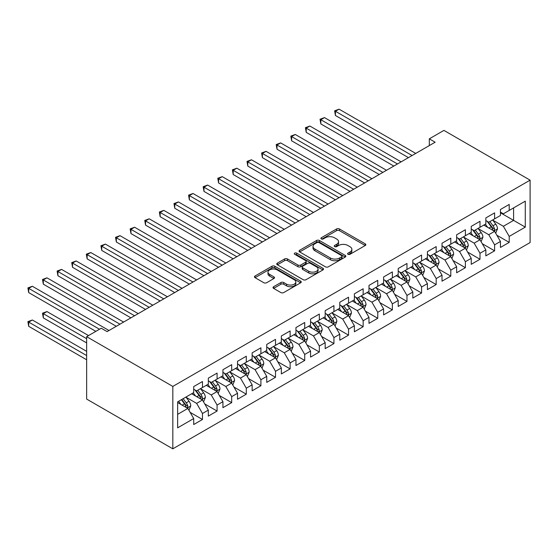 <?xml version="1.0" encoding="UTF-8"?>
<svg xmlns="http://www.w3.org/2000/svg" width="558" height="558" viewBox="0 0 558 558"><rect width="100%" height="100%" fill="white"/><g stroke="black" fill="none" stroke-linecap="round" stroke-linejoin="round"><path stroke-width="0.84" d="M347.997 254.302A1.416 0.816 0 0 0 350.006 254.302L365.239 245.506A2.03 1.172 0 0 0 365.832 244.683A2.03 1.172 0 0 0 365.239 243.853L339.431 228.954A2.03 1.172 0 0 0 336.565 228.954L321.331 237.75A1.416 0.816 0 0 0 320.913 238.329A1.416 0.816 0 0 0 321.331 238.908A1.416 0.816 0 0 0 323.34 238.908L325.307 237.771A6.487 3.746 0 0 1 334.486 237.771L336.634 239.012A6.487 3.746 0 0 1 338.539 241.656A6.487 3.746 0 0 1 336.634 244.306L334.667 245.443A1.416 0.816 0 0 0 334.249 246.022A1.416 0.816 0 0 0 334.667 246.601A1.416 0.816 0 0 0 336.669 246.601L338.643 245.464A6.487 3.746 0 0 1 347.822 245.464L349.971 246.706A6.487 3.746 0 0 1 351.868 249.356A6.487 3.746 0 0 1 349.971 252.007L347.997 253.144A1.416 0.816 0 0 0 347.585 253.723A1.416 0.816 0 0 0 347.997 254.302L347.997 253.144M273.622 286.728A2.03 1.172 0 0 0 273.029 287.558A2.03 1.172 0 0 0 273.622 288.388L280.862 292.566A2.03 1.172 0 0 0 283.729 292.566L300.65 282.801A2.03 1.172 0 0 0 301.243 281.971A2.03 1.172 0 0 0 300.65 281.141L274.843 266.243A2.03 1.172 0 0 0 271.976 266.243L255.055 276.008A2.03 1.172 0 0 0 254.462 276.838A2.03 1.172 0 0 0 255.055 277.668L263.801 282.718A2.03 1.172 0 0 0 266.668 282.718L273.908 278.533A2.03 1.172 0 0 0 274.501 277.71A2.03 1.172 0 0 0 273.908 276.88L269.577 274.376A5.427 3.132 0 0 1 267.986 272.164A5.427 3.132 0 0 1 271.334 269.27A5.427 3.132 0 0 1 277.242 269.946L294.233 279.753A5.427 3.132 0 0 1 295.824 281.971A5.427 3.132 0 0 1 292.476 284.866A5.427 3.132 0 0 1 286.561 284.182L283.729 282.55A2.03 1.172 0 0 0 280.862 282.55L273.622 286.728L273.622 288.388M86.65 336.669L172.827 386.422L172.827 448.827L86.65 399.075L86.65 336.669L101.256 328.237L107.094 331.605L435.156 142.206L429.318 138.83L429.318 145.575M429.318 138.83L443.924 130.398L530.1 180.15L172.827 386.422M325.454 266.822A2.03 1.172 0 0 0 328.32 266.822L345.242 257.057A2.03 1.172 0 0 0 345.834 256.227A2.03 1.172 0 0 0 345.242 255.397L319.434 240.498A2.03 1.172 0 0 0 316.567 240.498L299.646 250.27A2.03 1.172 0 0 0 299.053 251.093A2.03 1.172 0 0 0 299.646 251.923L325.454 266.822M295.266 254.608A1.416 0.816 0 0 1 296.71 254.811L296.71 253.123L322.942 268.272A2.03 1.172 0 0 1 323.535 269.096A2.03 1.172 0 0 1 322.942 269.926L306.028 279.691A2.03 1.172 0 0 1 303.161 279.691L277.354 264.792L277.354 263.139A2.03 1.172 0 0 0 276.761 263.969A2.03 1.172 0 0 0 277.354 264.792M277.354 263.139L284.594 258.961A2.03 1.172 0 0 1 287.461 258.961L297.923 265.001A2.03 1.172 0 0 0 300.79 265.001L305.596 262.225A2.03 1.172 0 0 0 306.189 261.402A2.03 1.172 0 0 0 305.596 260.572L294.701 254.281A1.416 0.816 0 0 1 294.282 253.702A1.416 0.816 0 0 1 295.161 252.948A1.416 0.816 0 0 1 296.71 253.123M172.827 448.827L530.1 242.556L530.1 180.15M500.449 212.786L513.597 220.375L513.597 207.897L525.28 201.152L509.21 210.429L509.21 204.437L500.449 209.501L500.449 215.486L494.604 218.862L494.604 212.87L485.844 217.934L485.844 223.918L479.999 227.294L479.999 221.303L471.238 226.367L471.238 232.351L465.393 235.727L465.393 229.736L456.632 234.799L456.632 240.784L450.787 244.16L450.787 238.168L442.02 243.232L442.02 249.217L436.182 252.593L436.182 246.601L427.414 251.665L427.414 257.65L421.576 261.025L421.576 255.034L412.808 260.098L412.808 266.082L406.97 269.458L406.97 263.474L398.203 268.531L398.203 274.515L392.358 277.891L392.358 271.906L383.597 276.963L383.597 282.948L377.752 286.324L377.752 280.339L368.991 285.396L368.991 291.381L363.146 294.757L363.146 288.772L354.386 293.829L354.386 299.813L348.541 303.189L348.541 297.205L339.78 302.262L339.78 308.246L333.935 311.622L333.935 305.638L325.175 310.694L325.175 316.686L319.329 320.055L319.329 314.07L310.562 319.127L310.562 325.119L304.724 328.488L304.724 322.503L295.956 327.56L295.956 333.551L290.118 336.92L290.118 330.936L281.351 335.993L281.351 341.984L275.512 345.353L275.512 339.369L266.745 344.425L266.745 350.417L260.9 353.786L260.9 347.801L252.139 352.858L252.139 358.85L246.294 362.219L246.294 356.234L237.534 361.291L237.534 367.283L231.689 370.651L231.689 364.667L222.928 369.724L222.928 375.715L217.083 379.084L217.083 373.1L208.322 378.157L208.322 384.148L202.477 387.517L202.477 381.533L193.71 386.589L193.71 392.581L177.646 401.858L177.646 427.833L193.71 418.556L187.872 408.435L177.646 402.527M525.28 201.152L525.28 227.127L509.21 236.404L503.372 226.283L492.777 220.166M496.871 235.26L509.21 242.388L509.21 236.404M509.21 242.388L500.449 247.445L500.449 241.461L494.604 244.836L488.766 234.716L478.171 228.599M482.265 243.693L494.604 250.821L494.604 244.836M494.604 250.821L485.844 255.878L485.844 249.893L479.999 253.269L474.16 243.149L463.565 237.031M467.66 252.125L479.999 259.254L479.999 253.269M479.999 259.254L471.238 264.318L471.238 258.326L465.393 261.702L459.548 251.581L448.96 245.464M453.054 260.558L465.393 267.687L465.393 261.702M465.393 267.687L456.632 272.75L456.632 266.759L450.787 270.135L444.942 260.014L434.354 253.897M438.442 268.998L450.787 276.119L450.787 270.135M450.787 276.119L442.02 281.183L442.02 275.192L436.182 278.568L430.337 268.447L419.749 262.33M423.836 277.431L436.182 284.552L436.182 278.568M436.182 284.552L427.414 289.616L427.414 283.624L421.576 287L415.731 276.88L405.143 270.763M409.23 285.863L421.576 292.985L421.576 287M421.576 292.985L412.808 298.049L412.808 292.057L406.97 295.433L401.125 285.312L390.537 279.195M394.625 294.296L406.97 301.418L406.97 295.433M406.97 301.418L398.203 306.481L398.203 300.49L392.358 303.866L386.52 293.745L375.932 287.628M380.019 302.729L392.358 309.85L392.358 303.866M392.358 309.85L383.597 314.914L383.597 308.923L377.752 312.299L371.914 302.178L361.319 296.061M365.413 311.162L377.752 318.283L377.752 312.299M377.752 318.283L368.991 323.347L368.991 317.356L363.146 320.731L357.308 310.611L346.713 304.494M350.808 319.594L363.146 326.716L363.146 320.731M363.146 326.716L354.386 331.78L354.386 325.788L348.541 329.164L342.696 319.043L332.108 312.933M336.202 328.027L348.541 335.149L348.541 329.164M348.541 335.149L339.78 340.213L339.78 334.221L333.935 337.597L328.09 327.476L317.502 321.366M321.589 336.46L333.935 343.582L333.935 337.597M333.935 343.582L325.175 348.645L325.175 342.654L319.329 346.03L313.484 335.909L302.896 329.799M306.984 344.893L319.329 352.014L319.329 346.03M319.329 352.014L310.562 357.078L310.562 351.087L304.724 354.463L298.879 344.342L288.291 338.232M292.378 353.326L304.724 360.447L304.724 354.463M304.724 360.447L295.956 365.511L295.956 359.519L290.118 362.895L284.273 352.775L273.685 346.664M277.772 361.758L290.118 368.88L290.118 362.895M290.118 368.88L281.351 373.944L281.351 367.952L275.512 371.328L269.667 361.207L259.079 355.097M263.167 370.191L275.512 377.313L275.512 371.328M275.512 377.313L266.745 382.376L266.745 376.385L260.9 379.761L255.062 369.64L244.467 363.53M248.561 378.624L260.9 385.752L260.9 379.761M260.9 385.752L252.139 390.809L252.139 384.825L246.294 388.194L240.456 378.073L229.861 371.963M233.955 387.057L246.294 394.185L246.294 388.194M246.294 394.185L237.534 399.242L237.534 393.257L231.689 396.626L225.851 386.506L215.255 380.396M219.35 395.489L231.689 402.618L231.689 396.626M231.689 402.618L222.928 407.675L222.928 401.69L217.083 405.059L211.238 394.938L200.65 388.828M204.744 403.922L217.083 411.051L217.083 405.059M217.083 411.051L208.322 416.108L208.322 410.123L202.477 413.492L196.632 403.371L186.044 397.261M190.132 412.355L202.477 419.483L202.477 413.492M202.477 419.483L193.71 424.54L193.71 418.556M193.71 389.205L196.632 390.893L202.477 387.517M177.646 414.336L187.872 408.435M208.322 380.772L211.238 382.46L217.083 379.084M196.632 403.371L202.477 400.002L191.666 393.76M208.322 410.123L202.477 400.002M222.928 372.339L225.851 374.027L231.689 370.651M211.238 394.938L217.083 391.57L206.272 385.327M222.928 401.69L217.083 391.57M237.534 363.907L240.456 365.595L246.294 362.219M225.851 386.506L231.689 383.137L220.877 376.894M237.534 393.257L231.689 383.137M252.139 355.474L255.062 357.162L260.9 353.786M240.456 378.073L246.294 374.704L235.49 368.461M252.139 384.825L246.294 374.704M266.745 347.041L269.667 348.729L275.512 345.353M255.062 369.64L260.9 366.271L250.096 360.029M266.745 376.385L260.9 366.271M281.351 338.608L284.273 340.296L290.118 336.92M269.667 361.207L275.512 357.838L264.701 351.596M281.351 367.952L275.512 357.838M295.956 330.176L298.879 331.864L304.724 328.488M284.273 352.775L290.118 349.406L279.307 343.163M295.956 359.519L290.118 349.406M310.562 321.743L313.484 323.431L319.329 320.055M298.879 344.342L304.724 340.973L293.913 334.73M310.562 351.087L304.724 340.973M325.175 313.31L328.09 314.998L333.935 311.622M313.484 335.909L319.329 332.54L308.518 326.297M325.175 342.654L319.329 332.54M339.78 304.877L342.696 306.565L348.541 303.189M328.09 327.476L333.935 324.1L323.124 317.865M339.78 334.221L333.935 324.1M354.386 296.444L357.308 298.132L363.146 294.757M342.696 319.043L348.541 315.668L337.729 309.432M354.386 325.788L348.541 315.668M368.991 288.012L371.914 289.7L377.752 286.324M357.308 310.611L363.146 307.235L352.342 300.999M368.991 317.356L363.146 307.235M383.597 279.579L386.52 281.267L392.358 277.891M371.914 302.178L377.752 298.802L366.948 292.566M383.597 308.923L377.752 298.802M398.203 271.146L401.125 272.834L406.97 269.458M386.52 293.745L392.358 290.369L381.553 284.134M398.203 300.49L392.358 290.369M412.808 262.713L415.731 264.401L421.576 261.025M401.125 285.312L406.97 281.936L396.159 275.701M412.808 292.057L406.97 281.936M427.414 254.281L430.337 255.969L436.182 252.593M415.731 276.88L421.576 273.504L410.765 267.268M427.414 283.624L421.576 273.504M442.02 245.848L444.942 247.529L450.787 244.16M430.337 268.447L436.182 265.071L425.37 258.835M442.02 275.192L436.182 265.071M456.632 237.415L459.548 239.096L465.393 235.727M444.942 260.014L450.787 256.638L439.976 250.403M456.632 266.759L450.787 256.638M471.238 228.982L474.16 230.663L479.999 227.294M459.548 251.581L465.393 248.205L454.582 241.97M471.238 258.326L465.393 248.205M485.844 220.549L488.766 222.23L494.604 218.862M474.16 243.149L479.999 239.773L469.187 233.537M485.844 249.893L479.999 239.773M500.449 212.117L503.372 213.798L509.21 210.429M488.766 234.716L494.604 231.34L483.8 225.097M500.449 241.461L494.604 231.34M503.372 226.283L513.597 220.375L525.28 227.127M348.569 254.504L349.971 253.695A6.487 3.746 0 0 0 351.868 251.044L351.868 249.356M338.539 241.656L338.539 243.344A6.487 3.746 0 0 1 336.634 245.994L335.232 246.803M365.211 245.52L339.431 230.642A2.03 1.172 0 0 0 336.565 230.642L321.896 239.11M345.242 255.397L345.242 257.057L319.434 242.186A2.03 1.172 0 0 0 316.567 242.186L299.674 251.937M341.656 256.806A1.416 0.816 0 0 0 342.068 256.227A1.416 0.816 0 0 0 341.656 255.648L319.002 242.57A1.416 0.816 0 0 0 316.993 242.57L314.914 243.769A6.487 3.746 0 0 0 313.017 246.42A6.487 3.746 0 0 0 314.914 249.07L330.399 258.005A6.487 3.746 0 0 0 339.578 258.005L341.656 256.806L341.656 258.494A1.416 0.816 0 0 0 342.068 257.915L342.068 256.227M313.017 246.42L313.017 248.108A6.487 3.746 0 0 0 314.914 250.751L314.914 249.07M341.656 258.494L339.578 259.693A6.487 3.746 0 0 1 330.399 259.693L314.914 250.751M277.382 264.813L284.594 260.649L284.594 258.961M306.189 261.402L306.189 263.09A2.03 1.172 0 0 1 305.596 263.913L300.79 266.689A2.03 1.172 0 0 1 297.923 266.689L287.461 260.649A2.03 1.172 0 0 0 284.594 260.649M296.71 254.811L322.915 269.939M308.783 271.272A5.427 3.132 0 0 0 314.698 271.948A5.427 3.132 0 0 0 318.046 269.061A5.427 3.132 0 0 0 316.456 266.843L310.471 263.39A2.03 1.172 0 0 0 307.604 263.39L302.799 266.159A2.03 1.172 0 0 0 302.206 266.989A2.03 1.172 0 0 0 302.799 267.819L308.783 271.272L308.783 272.96A5.427 3.132 0 0 0 314.698 273.636A5.427 3.132 0 0 0 318.046 270.742L318.046 269.061M302.206 266.989L302.206 268.677A2.03 1.172 0 0 0 302.799 269.5L302.799 267.819M308.783 272.96L302.799 269.5M295.824 281.971L295.824 283.659A5.427 3.132 0 0 1 292.476 286.547A5.427 3.132 0 0 1 286.561 285.87L283.729 284.238A2.03 1.172 0 0 0 280.862 284.238L273.65 288.402M267.986 272.164L267.986 273.845A5.427 3.132 0 0 0 269.577 276.064L269.577 274.376M273.88 278.554L269.577 276.064M300.623 282.815L274.843 267.931A2.03 1.172 0 0 0 271.976 267.931L255.083 277.682M495.685 233.216L497.499 228.794A5.475 3.16 -120 0 0 495.748 224.135L492.651 219.991M487.706 227.357L485.341 224.204M484.239 225.355L483.974 225M335.442 149.23L379.217 174.501L306.223 132.365L306.223 128.145L309.878 126.038L386.52 170.288M493.572 230.747L494.423 229.98L494.541 229.024A5.475 3.16 -120 0 0 492.979 225.732L489.875 221.596M488.104 221.854L491.933 226.966A2.79 1.611 60 0 1 492.442 227.81L494.541 229.024M487.141 221.296L491.221 226.75A5.475 3.16 60 0 1 492.791 230.042L492.902 230.356M412.076 155.529L335.442 111.279L339.09 109.173L415.731 153.422M408.428 157.635L335.442 115.499L335.442 111.279L334.633 110.819L339.09 109.173M335.442 115.499L334.633 110.819M481.08 241.649L482.893 237.227A5.475 3.16 -120 0 0 481.142 232.567L478.039 228.424M473.1 235.79L470.736 232.637M469.634 233.788L469.369 233.432M320.836 157.663L364.611 182.933L291.618 140.797L291.618 136.577L295.273 134.471L371.914 178.72M478.966 239.18L479.817 238.412L479.936 237.457A5.475 3.16 -120 0 0 478.366 234.165L475.27 230.029M473.498 230.287L477.327 235.399A2.79 1.611 60 0 1 477.836 236.25L479.936 237.457M472.535 229.729L476.616 235.183A5.475 3.16 60 0 1 478.185 238.475L478.297 238.789M466.474 250.082L468.288 245.66A5.475 3.16 -120 0 0 466.537 241L463.433 236.857M458.488 244.223L456.13 241.07M455.028 242.221L454.763 241.865M306.223 166.096L349.999 191.366L277.012 149.23L277.012 145.01L280.667 142.904L357.308 187.153M464.361 247.613L465.212 246.845L465.33 245.897A5.475 3.16 -120 0 0 463.761 242.597L460.657 238.461M458.885 238.719L462.721 243.832A2.79 1.611 60 0 1 463.231 244.683L465.33 245.897M457.923 238.161L462.01 243.616A5.475 3.16 60 0 1 463.579 246.908L463.684 247.222M397.47 163.961L320.836 119.712L324.484 117.605L401.125 161.855M393.822 166.068L320.836 123.932L320.836 119.712L320.027 119.252L324.484 117.605M320.836 123.932L320.027 119.252M382.865 172.394L305.421 127.684L309.878 126.038M306.223 132.365L305.421 127.684M451.868 258.514L453.675 254.092A5.475 3.16 -120 0 0 451.931 249.433L448.827 245.29M443.882 252.655L441.524 249.503M440.422 250.654L440.15 250.298M291.618 174.528L335.393 199.799L262.406 157.663L262.406 153.443L266.061 151.337L342.696 195.586M449.755 256.045L450.606 255.278L450.725 254.329A5.475 3.16 -120 0 0 449.155 251.037L446.051 246.894M444.28 247.152L448.116 252.265A2.79 1.611 60 0 1 448.618 253.116L450.725 254.329M443.317 246.594L447.404 252.049A5.475 3.16 60 0 1 448.974 255.341L449.078 255.655M437.263 266.947L439.069 262.525A5.475 3.16 -120 0 0 437.326 257.866L434.222 253.723M429.276 261.088L426.919 257.942M425.817 259.086L425.545 258.731M277.012 182.961L320.787 208.232L247.801 166.096L247.801 161.876L251.449 159.769L328.09 204.019M435.149 264.478L436 263.718L436.119 262.762A5.475 3.16 -120 0 0 434.549 259.47L431.446 255.327M429.674 255.585L433.51 260.698A2.79 1.611 60 0 1 434.012 261.549L436.119 262.762M428.711 255.027L432.799 260.481A5.475 3.16 60 0 1 434.361 263.774L434.473 264.087M368.259 180.827L290.816 136.117L295.273 134.471M291.618 140.797L290.816 136.117M353.653 189.26L276.21 144.55L280.667 142.904M277.012 149.23L276.21 144.55M422.657 275.38L424.464 270.958A5.475 3.16 -120 0 0 422.72 266.299L419.616 262.155M414.671 269.521L412.313 266.375M411.211 267.519L410.939 267.163M262.406 191.394L306.182 216.664L233.195 174.528L233.195 170.309L236.843 168.202L313.484 212.452M420.544 272.911L421.388 272.151L421.513 271.195A5.475 3.16 -120 0 0 419.944 267.903L416.84 263.76M415.068 264.018L418.905 269.13A2.79 1.611 60 0 1 419.407 269.981L421.513 271.195M414.106 263.46L418.193 268.914A5.475 3.16 60 0 1 419.755 272.206L419.867 272.52M339.048 197.692L261.604 152.983L266.061 151.337M262.406 157.663L261.604 152.983M408.051 283.813L409.858 279.391A5.475 3.16 -120 0 0 408.114 274.731L405.01 270.588M400.065 277.954L397.708 274.808M396.605 275.952L396.333 275.596M247.801 199.827L291.576 225.097L218.59 182.961L218.59 178.741L222.237 176.635L298.879 220.884M405.938 281.344L406.782 280.583L406.901 279.628A5.475 3.16 -120 0 0 405.338 276.336L402.234 272.192M400.463 272.45L404.292 277.563A2.79 1.611 60 0 1 404.801 278.414L406.901 279.628M399.5 271.892L403.587 277.347A5.475 3.16 60 0 1 405.15 280.639L405.261 280.953M324.442 206.125L246.999 161.415L251.449 159.769M247.801 166.096L246.999 161.415M393.439 292.246L395.252 287.823A5.475 3.16 -120 0 0 393.509 283.164L390.405 279.021M385.459 286.387L383.102 283.241M382 284.385L381.728 284.029M233.195 208.26L276.97 233.53L203.984 191.394L203.984 187.174L207.632 185.068L284.273 229.317M391.332 289.776L392.176 289.016L392.295 288.061A5.475 3.16 -120 0 0 390.733 284.768L387.629 280.625M385.857 280.883L389.686 285.996A2.79 1.611 60 0 1 390.195 286.847L392.295 288.061M384.894 280.325L388.975 285.78A5.475 3.16 60 0 1 390.544 289.072L390.656 289.386M378.833 300.678L380.647 296.256A5.475 3.16 -120 0 0 378.896 291.597L375.799 287.454M370.854 294.819L368.496 291.674M367.387 292.817L367.122 292.462M218.59 216.692L262.365 241.97L189.371 199.827L189.371 195.607L193.026 193.5L269.667 237.75M376.72 298.209L377.571 297.449L377.689 296.493A5.475 3.16 -120 0 0 376.127 293.201L373.023 289.058M371.251 289.316L375.081 294.429A2.79 1.611 60 0 1 375.59 295.28L377.689 296.493M370.289 288.758L374.369 294.212A5.475 3.16 60 0 1 375.939 297.505L376.05 297.819M364.228 309.111L366.041 304.689A5.475 3.16 -120 0 0 364.29 300.03L361.186 295.886M356.248 303.252L353.884 300.106M352.782 301.257L352.517 300.895M203.984 225.125L247.759 250.403L174.766 208.26L174.766 204.04L178.421 201.933L255.062 246.183M362.114 306.642L362.965 305.882L363.084 304.926A5.475 3.16 -120 0 0 361.514 301.634L358.417 297.491M356.646 297.749L360.475 302.861A2.79 1.611 60 0 1 360.984 303.712L363.084 304.926M355.683 297.191L359.764 302.645A5.475 3.16 60 0 1 361.333 305.937L361.445 306.251M349.622 317.544L351.435 313.122A5.475 3.16 -120 0 0 349.685 308.462L346.581 304.319M341.636 311.685L339.278 308.539M338.176 309.69L337.911 309.327M189.371 233.558L233.146 258.835L160.16 216.692L160.16 212.479L163.815 210.366L240.456 254.615M347.508 315.075L348.359 314.314L348.478 313.359A5.475 3.16 -120 0 0 346.909 310.067L343.805 305.924M342.04 306.182L345.869 311.294A2.79 1.611 60 0 1 346.379 312.145L348.478 313.359M341.071 305.624L345.158 311.078A5.475 3.16 60 0 1 346.727 314.37L346.839 314.684M335.016 325.977L336.83 321.554A5.475 3.16 -120 0 0 335.079 316.895L331.975 312.752M327.03 320.118L324.672 316.972M323.57 318.123L323.305 317.76M174.766 241.991L218.541 267.268L145.554 225.125L145.554 220.912L149.209 218.799L225.844 263.048M332.903 323.507L333.754 322.747L333.872 321.792A5.475 3.16 -120 0 0 332.303 318.499L329.199 314.356M327.427 314.614L331.264 319.727A2.79 1.611 60 0 1 331.773 320.578L333.872 321.792M326.465 314.056L330.552 319.511A5.475 3.16 60 0 1 332.122 322.803L332.226 323.117M320.411 334.409L322.217 329.987A5.475 3.16 -120 0 0 320.473 325.328L317.369 321.185M312.424 328.55L310.067 325.405M308.965 326.556L308.693 326.193M160.16 250.423L203.935 275.701L130.949 233.558L130.949 229.345L134.604 227.232L211.238 271.481M318.297 331.94L319.148 331.18L319.267 330.224A5.475 3.16 -120 0 0 317.697 326.932L314.593 322.789M312.822 323.047L316.658 328.16A2.79 1.611 60 0 1 317.16 329.011L319.267 330.224M311.859 322.489L315.947 327.944A5.475 3.16 60 0 1 317.509 331.236L317.621 331.55M305.805 342.842L307.611 338.42A5.475 3.16 -120 0 0 305.868 333.761L302.764 329.618M297.819 336.983L295.461 333.837M294.359 334.988L294.087 334.626M145.554 258.856L189.329 284.134L116.343 241.991L116.343 237.778L119.991 235.664L196.632 279.914M303.691 340.373L304.535 339.613L304.661 338.657A5.475 3.16 -120 0 0 303.092 335.365L299.988 331.222M298.216 331.48L302.052 336.593A2.79 1.611 60 0 1 302.555 337.444L304.661 338.657M297.254 330.922L301.341 336.376A5.475 3.16 60 0 1 302.903 339.669L303.015 339.982M291.199 351.275L293.006 346.853A5.475 3.16 -120 0 0 291.262 342.194L288.158 338.05M283.213 345.416L280.855 342.27M279.753 343.421L279.481 343.058M130.949 267.289L174.724 292.566L101.737 250.423L101.737 246.211L105.385 244.097L182.027 288.346M289.086 348.806L289.93 348.046L290.048 347.09A5.475 3.16 -120 0 0 288.486 343.798L285.382 339.655M283.61 339.913L287.447 345.025A2.79 1.611 60 0 1 287.949 345.876L290.048 347.09M282.648 339.355L286.735 344.809A5.475 3.16 60 0 1 288.298 348.101L288.409 348.415M276.587 359.708L278.4 355.286A5.475 3.16 -120 0 0 276.656 350.626L273.553 346.483M268.607 353.849L266.25 350.703M265.148 351.854L264.876 351.491M116.343 275.722L160.118 300.999L87.132 258.856L87.132 254.643L90.78 252.53L167.421 296.779M274.48 357.239L275.324 356.478L275.443 355.523A5.475 3.16 -120 0 0 273.88 352.231L270.776 348.087M269.005 348.345L272.834 353.458A2.79 1.611 60 0 1 273.343 354.309L275.443 355.523M268.042 347.787L272.123 353.242A5.475 3.16 60 0 1 273.692 356.534L273.804 356.848M309.836 214.558L232.393 169.848L236.843 168.202M233.195 174.528L232.393 169.848M295.231 222.991L217.787 178.281L222.237 176.635M218.59 182.961L217.787 178.281M280.618 231.424L203.175 186.714L207.632 185.068M203.984 191.394L203.175 186.714M266.013 239.856L188.569 195.147L193.026 193.5M189.371 199.827L188.569 195.147M251.407 248.289L173.963 203.579L178.421 201.933M174.766 208.26L173.963 203.579M236.801 256.722L159.358 212.012L163.815 210.366M160.16 216.692L159.358 212.012M222.196 265.155L144.752 220.445L149.209 218.799M145.554 225.125L144.752 220.445M207.59 273.587L130.147 228.878L134.604 227.232M130.949 233.558L130.147 228.878M192.984 282.02L115.541 237.31L119.991 235.664M116.343 241.991L115.541 237.31M261.981 368.14L263.794 363.718A5.475 3.16 -120 0 0 262.044 359.059L258.947 354.916M254.002 362.281L251.644 359.136M250.535 360.287L250.27 359.924M101.737 284.155L145.512 309.432L72.526 267.289L72.526 263.076L76.174 260.963L152.815 305.212M259.868 365.671L260.719 364.911L260.837 363.955A5.475 3.16 -120 0 0 259.275 360.663L256.171 356.52M254.399 356.778L258.228 361.898A2.79 1.611 60 0 1 258.738 362.742L260.837 363.955M253.437 356.22L257.517 361.675A5.475 3.16 60 0 1 259.086 364.967L259.198 365.281M178.379 290.453L100.935 245.743L105.385 244.097M101.737 250.423L100.935 245.743M247.375 376.573L249.189 372.151A5.475 3.16 -120 0 0 247.438 367.492L244.341 363.349M239.396 370.714L237.031 367.569M235.929 368.719L235.664 368.357M87.132 292.587L130.907 317.865L57.913 275.722L57.913 271.509L61.568 269.395L138.21 313.645M245.262 374.104L246.113 373.344L246.231 372.388A5.475 3.16 -120 0 0 244.662 369.096L241.565 364.953M239.794 365.211L243.623 370.331A2.79 1.611 60 0 1 244.132 371.175L246.231 372.388M238.831 364.653L242.911 370.107A5.475 3.16 60 0 1 244.481 373.4L244.592 373.714M163.766 298.886L86.323 254.176L90.78 252.53M87.132 258.856L86.323 254.176M232.77 385.006L234.583 380.591A5.475 3.16 -120 0 0 232.832 375.925L229.729 371.781M224.783 379.147L222.426 376.001M221.324 377.152L221.059 376.79M72.526 301.02L116.301 326.297L43.308 284.155L43.308 279.942L46.963 277.828L123.604 322.078M230.656 382.537L231.507 381.777L231.626 380.821A5.475 3.16 -120 0 0 230.056 377.529L226.96 373.386M225.188 373.644L229.017 378.763A2.79 1.611 60 0 1 229.526 379.607L231.626 380.821M224.225 373.086L228.306 378.54A5.475 3.16 60 0 1 229.875 381.832L229.987 382.146M149.16 307.319L71.717 262.609L76.174 260.963M72.526 267.289L71.717 262.609M218.164 393.439L219.978 389.024A5.475 3.16 -120 0 0 218.227 384.357L215.123 380.214M210.178 387.58L207.82 384.434M206.718 385.585L206.453 385.222M57.913 309.453L95.85 331.354L28.702 292.587L28.702 288.374L32.357 286.268L108.998 330.51M216.051 390.97L216.902 390.209L217.02 389.254A5.475 3.16 -120 0 0 215.451 385.962L212.347 381.818M210.575 382.077L214.411 387.196A2.79 1.611 60 0 1 214.921 388.04L217.02 389.254M209.613 381.519L213.7 386.973A5.475 3.16 60 0 1 215.269 390.265L215.374 390.586M134.555 315.751L57.111 271.042L61.568 269.395M57.913 275.722L57.111 271.042M203.558 401.872L205.365 397.456A5.475 3.16 -120 0 0 203.621 392.79L200.517 388.647M195.572 396.013L193.214 392.867M192.112 394.018L191.84 393.655M88.548 335.574L46.963 311.566L43.308 313.673L43.308 317.886L86.65 342.912M201.445 399.402L202.296 398.642L202.415 397.687A5.475 3.16 -120 0 0 200.845 394.394L197.741 390.251M195.97 390.509L199.806 395.629A2.79 1.611 60 0 1 200.308 396.473L202.415 397.687M195.007 389.951L199.094 395.406A5.475 3.16 60 0 1 200.657 398.698L200.768 399.019M43.308 317.886L42.506 313.205L86.65 338.692M42.506 313.205L46.963 311.566M119.949 324.191L42.506 279.474L46.963 277.828M43.308 284.155L42.506 279.474M188.953 410.304L190.759 405.889A5.475 3.16 -120 0 0 189.016 401.223L185.912 397.08M180.966 404.445L178.609 401.3M86.65 351.345L32.357 319.999L28.702 322.106L28.702 326.318L86.65 359.777M186.839 407.835L187.683 407.075L187.809 406.119A5.475 3.16 -120 0 0 186.239 402.827L183.136 398.684M181.769 399.479L185.2 404.062A2.79 1.611 60 0 1 185.702 404.906L187.809 406.119M181.385 399.695L184.489 403.839A5.475 3.16 60 0 1 186.051 407.131L186.163 407.452M28.702 326.318L27.9 321.638L86.65 355.558M27.9 321.638L32.357 319.999M99.498 329.248L27.9 287.907L32.357 286.268M28.702 292.587L27.9 287.907M349.971 253.695L349.971 252.007M334.667 246.601L334.667 245.443M336.634 245.994L336.634 244.306M321.331 238.908L321.331 237.75M336.565 230.642L336.565 228.954M339.431 230.642L339.431 228.954M365.239 245.506L365.239 243.853M299.646 251.923L299.646 250.27M316.567 242.186L316.567 240.498M319.434 242.186L319.434 240.498M330.399 259.693L330.399 258.005M339.578 259.693L339.578 258.005M287.461 260.649L287.461 258.961M297.923 266.689L297.923 265.001M300.79 266.689L300.79 265.001M305.596 263.913L305.596 262.225M322.942 269.926L322.942 268.272M280.862 284.238L280.862 282.55M283.729 284.238L283.729 282.55M286.561 285.87L286.561 284.182M273.908 278.533L273.908 276.88M255.055 277.668L255.055 276.008M271.976 267.931L271.976 266.243M274.843 267.931L274.843 266.243M300.65 282.801L300.65 281.141M493.921 230.942L497.464 228.899M492.979 225.732L495.748 224.135M488.934 228.069L491.221 226.75M479.315 239.375L482.858 237.331M478.366 234.165L481.142 232.567M474.328 236.501L476.616 235.183M464.709 247.808L468.246 245.764M463.761 242.597L466.537 241M459.722 244.934L462.01 243.616M450.104 256.241L453.64 254.197M449.155 251.037L451.931 249.433M445.117 253.367L447.404 252.049M435.491 264.673L439.034 262.63M434.549 259.47L437.326 257.866M430.511 261.8L432.799 260.481M420.885 273.106L424.429 271.062M419.944 267.903L422.72 266.299M415.905 270.232L418.193 268.914M406.28 281.546L409.823 279.495M405.338 276.336L408.114 274.731M401.3 278.665L403.587 277.347M391.674 289.979L395.217 287.928M390.733 284.768L393.509 283.164M386.694 287.098L388.975 285.78M377.069 298.411L380.612 296.361M376.127 293.201L378.896 291.597M372.081 295.531L374.369 294.212M362.463 306.844L366.006 304.794M361.514 301.634L364.29 300.03M357.476 303.964L359.764 302.645M347.857 315.277L351.401 313.226M346.909 310.067L349.685 308.462M342.87 312.396L345.158 311.078M333.252 323.71L336.788 321.659M332.303 318.499L335.079 316.895M328.264 320.829L330.552 319.511M318.639 332.143L322.182 330.099M317.697 326.932L320.473 325.328M313.659 329.262L315.947 327.944M304.033 340.575L307.577 338.532M303.092 335.365L305.868 333.761M299.053 337.695L301.341 336.376M289.428 349.008L292.971 346.964M288.486 343.798L291.262 342.194M284.447 346.127L286.735 344.809M274.822 357.441L278.365 355.397M273.88 352.231L276.656 350.626M269.842 354.56L272.123 353.242M260.216 365.874L263.76 363.83M259.275 360.663L262.044 359.059M255.229 362.993L257.517 361.675M245.611 374.306L249.154 372.263M244.662 369.096L247.438 367.492M240.624 371.426L242.911 370.107M231.005 382.739L234.548 380.695M230.056 377.529L232.832 375.925M226.018 379.859L228.306 378.54M216.399 391.172L219.936 389.128M215.451 385.962L218.227 384.357M211.412 388.291L213.7 386.973M201.787 399.605L205.33 397.561M200.845 394.394L203.621 392.79M196.807 396.724L199.094 395.406M187.181 408.038L190.724 405.994M186.239 402.827L189.016 401.223M182.201 405.157L184.489 403.839"/></g></svg>
